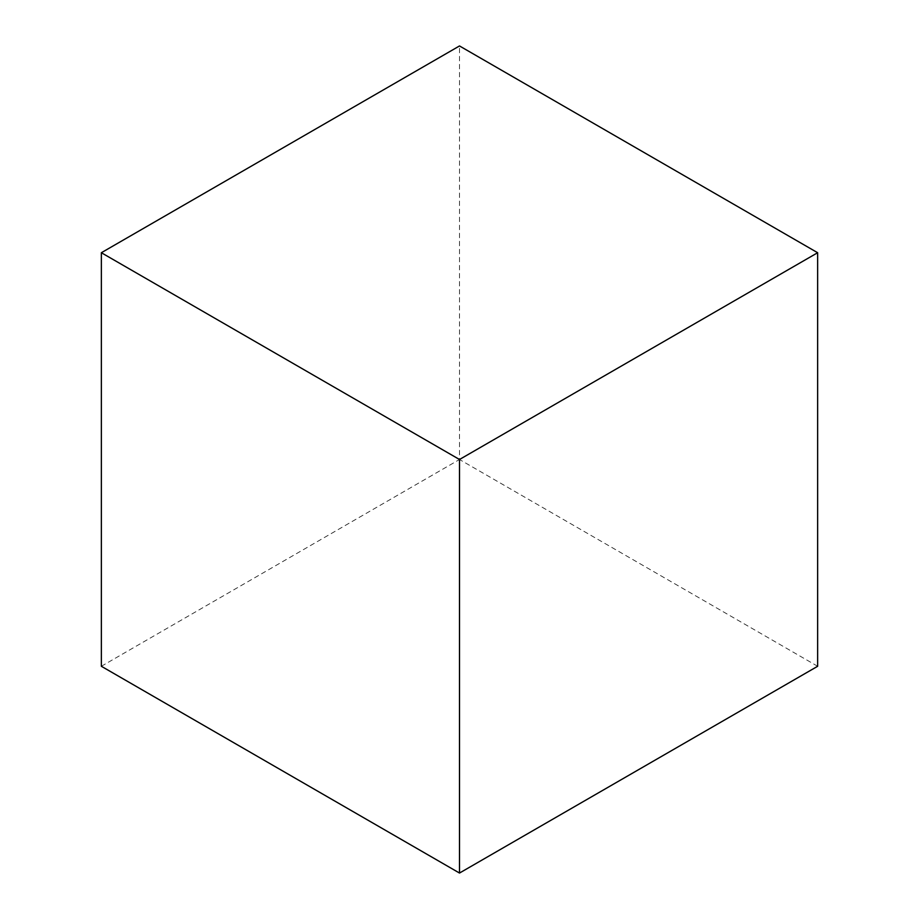 <?xml version="1.0" encoding="UTF-8"?>
<svg xmlns="http://www.w3.org/2000/svg" width="919" height="919" viewBox="0 0 919 919"><rect width="100%" height="100%" fill="white"/><g stroke="black" fill="none" stroke-linecap="round" stroke-linejoin="round"><path stroke-width="0.69" stroke-dasharray="4.59 3.45" d="M101.354 666.275L459.5 459.5L459.5 45.95M817.646 666.275L459.5 459.5"/><path stroke-width="1.38" d="M817.646 252.725L459.5 45.95L101.354 252.725L101.354 666.275L459.5 873.05L817.646 666.275L817.646 252.725L459.5 459.5L101.354 252.725M459.5 459.5L459.5 873.05"/></g></svg>

